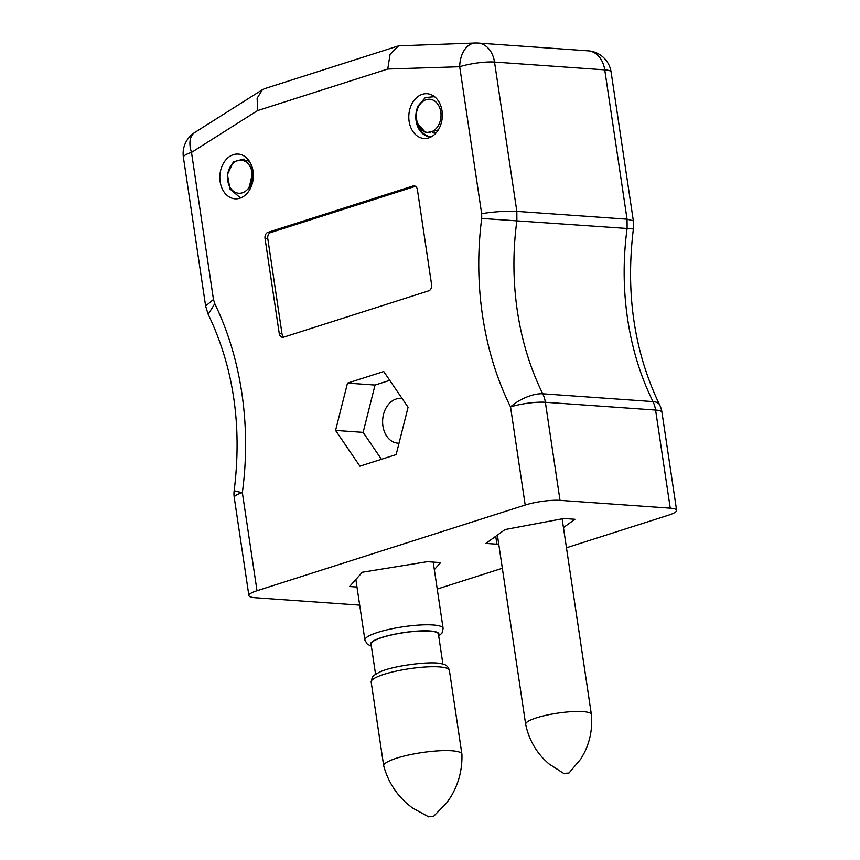 <?xml version="1.0" encoding="UTF-8"?>
<svg xmlns="http://www.w3.org/2000/svg" width="860" height="860" viewBox="0 0 860 860"><rect width="100%" height="100%" fill="white"/><g stroke="black" fill="none" stroke-linecap="round" stroke-linejoin="round"><path stroke-width="1.29" d="M399.019 443.19A22.424 16.748 94 0 1 397.793 443.169A22.424 16.748 94 0 1 382.625 422.862A22.424 16.748 94 0 1 396.127 399.029A22.424 16.748 94 0 1 400.964 398.427A22.424 16.748 94 0 1 402.147 398.567M283.617 337.185L428.688 290.841A4.988 3.72 -86 0 0 431.623 284.832L417.401 189.673A4.988 3.72 -86 0 0 414.101 185.868A4.988 3.72 -86 0 0 413.026 185.996L267.954 232.34A4.988 3.72 -86 0 0 265.02 238.349L279.242 333.508A4.988 3.72 -86 0 0 282.542 337.313A4.988 3.72 -86 0 0 283.617 337.185M257.011 590.723L525.202 505.046L510.539 406.93A267.847 199.982 94 0 1 481.697 218.429L481.675 213.775L459.702 66.736L387.742 69.026L257.559 110.607L191.5 152.413L213.474 299.452L214.785 303.698A267.847 199.982 94 0 1 242.348 492.619L257.011 590.723A24.918 4.73 171.5 0 0 248.895 595.571A24.918 4.73 171.5 0 0 255.259 597.732L359.684 605.128M428.817 137.858A22.424 16.748 94 0 1 423.98 138.449A22.424 16.748 94 0 1 408.865 114.907A22.424 16.748 94 0 1 427.151 93.719A22.424 16.748 94 0 1 442.319 114.025A22.424 16.748 94 0 1 428.817 137.858M239.865 198.23A22.424 16.748 94 0 1 235.027 198.821A22.424 16.748 94 0 1 219.902 175.268A22.424 16.748 94 0 1 238.188 154.08A22.424 16.748 94 0 1 253.356 174.397A22.424 16.748 94 0 1 239.865 198.23M383.743 371.531L408.07 407.264L396.148 454.596L359.91 466.174L335.572 430.43L347.494 383.108L383.743 371.531M437.235 589.068L502.337 568.266M566.461 547.777L668.5 515.183A24.918 4.73 171.5 0 0 676.605 510.324A24.918 4.73 171.5 0 0 670.252 508.174L560.021 500.369A24.918 4.73 171.5 0 0 525.202 505.046M670.252 508.174L655.589 410.059A24.918 18.608 -86 0 0 652.987 401.598A242.939 181.385 94 0 1 627.112 228.47L481.697 218.429M356.986 587.047L349.59 586.52L362.296 572.244L427.366 561.677L440.599 562.612L434.332 569.642M495.736 536.285L496.908 544.187L498.692 543.853M496.908 544.187L485.889 543.413L505.056 529.545L563.913 518.483L574.932 519.268L563.44 527.578M633.379 228.964L633.336 220.794L627.058 219.182L604.741 69.864A24.918 18.608 -86 0 0 588.218 50.847L477.988 43.054A24.918 18.608 94 0 1 494.521 62.06L516.838 211.377L516.881 220.665A242.939 181.385 -86 0 0 542.757 393.794L652.987 401.598A24.918 10.234 -26.3 0 1 659.631 404.856C634.228 352.084 625.478 293.454 633.379 228.964L627.112 228.47L627.058 219.182L516.838 211.377C509.486 210.635 490.146 211.958 481.675 213.775M381.453 459.294L363.135 432.376L375.046 385.054L389.752 380.356M363.135 432.376L335.572 430.43M375.046 385.054L347.494 383.108M659.631 404.856L659.631 404.856A24.918 24.918 0 0 1 661.942 412.219A24.918 4.73 -8.5 0 0 655.589 410.059L545.358 402.265L560.021 500.369M234.232 497.467A24.918 24.918 0 0 1 234.189 490.437A24.918 1.419 7.7 0 0 242.348 492.619A24.918 4.73 -8.5 0 0 234.232 497.467L248.895 595.571M234.189 490.437C242.219 425.904 233.554 367.188 208.184 314.298L214.785 303.698M208.002 313.814L205.626 306.042L213.474 299.452M477.988 43.054A24.918 24.918 0 0 0 475.44 43L398.588 45.849L264.611 88.655L262.45 89.666L257.14 98.191L257.559 110.607M398.588 45.849L390.075 54.32L387.742 69.026M542.757 393.794A24.918 10.234 153.7 0 0 510.539 406.93A24.918 4.73 171.5 0 1 545.358 402.265A24.918 18.608 94 0 0 542.757 393.794M415.423 186.308L270.707 232.544A4.988 3.72 -86 0 0 267.772 238.542L281.994 333.712A4.988 3.72 -86 0 0 283.972 337.066M248.379 161.82L249.454 161.347M246.852 160.498L248.959 160.626M251.98 167.979L252.883 171.258L249.206 187.609L247.874 189.2L251.314 183.126L252.055 168.216L243.96 159.035L233.372 161.841L227.448 174.483L229.953 189.006L239.478 197.08M251.679 185.438L247.874 189.2M248.25 161.68L249.378 161.228M246.788 160.454L249.002 160.68M242.746 160.39A16.609 12.405 94 0 1 248.981 187.523A16.609 12.405 94 0 1 228.018 182.148A16.609 12.405 94 0 1 242.746 160.39M434.547 96.685L425.302 97.556L418.1 105.92A20.758 15.502 94 0 0 429.548 136.697L431.258 136.815M437.45 131.225L436.772 130.666M436.289 132.698L433.279 132.913L436.203 132.805L434.493 132.15M433.623 132.934L432.838 132.849M429.548 136.697C420.959 133.741 416.498 126.796 416.165 115.885L417.207 123.152L425.883 132.859L437.417 130.118M437.331 131.376L436.6 130.795M436.127 132.892L434.343 132.225M435.816 128.903A16.609 12.405 94 0 1 416.219 118.099A16.609 12.405 94 0 1 433.741 100.437A16.609 12.405 94 0 1 435.816 128.903M564.407 773.355L568.954 773.043L564.407 773.355M568.954 773.043L580.887 758.907L584.391 752.683C590.272 740.664 592.604 727.958 591.379 714.553A33.217 6.31 171.5 0 0 591.379 714.488A33.217 6.31 171.5 0 0 566.278 712.08A33.217 6.31 171.5 0 0 529.749 720.454A33.217 6.31 171.5 0 0 525.664 724.313A33.217 6.31 171.5 0 0 525.675 724.367C528.416 737.547 534.361 749.028 543.509 758.789L548.68 763.723L564.225 773.753M429.183 816.538L433.612 816.301L429.183 816.538M433.612 816.301L446.652 802.971L450.823 796.844C458.649 783.825 462.358 769.668 461.927 754.37A39.538 7.514 171.5 0 0 461.917 754.209A39.538 7.514 171.5 0 0 433.418 751.21A39.538 7.514 171.5 0 0 390.042 760.627A39.538 7.514 171.5 0 0 383.71 765.894A39.538 7.514 171.5 0 0 383.754 766.056C387.817 780.805 395.492 793.264 406.791 803.423L412.563 808.067L428.936 817M442.921 664.21L438.417 634.046A34.056 6.471 171.5 0 0 413.864 631.476A34.056 6.471 171.5 0 0 376.508 639.582A34.056 6.471 171.5 0 0 371.058 644.118L375.562 674.272M633.336 220.794L611.105 72.025A24.918 4.73 -8.5 0 0 604.741 69.864L494.521 62.06A24.918 4.73 171.5 0 0 459.702 66.736A24.918 16.523 88.2 0 1 475.44 43M183.395 157.273A24.918 4.73 -8.5 0 1 191.5 152.413A24.918 14.523 57.7 0 1 194.715 132.526A24.918 24.918 0 0 0 183.395 157.273L205.626 306.042M281.994 333.712L279.242 333.508M267.772 238.542L265.02 238.349M270.707 232.544L267.954 232.34M415.144 186.147L413.026 185.996M371.176 682.023L372.229 677.433C373.251 676.745 370.983 676.691 379.615 672.122C391.816 665.823 433.462 660.308 442.653 664.124C445.91 664.457 448.157 666.532 449.382 670.338A39.538 7.514 171.5 0 0 420.884 667.349A39.538 7.514 171.5 0 0 377.497 676.755A39.538 7.514 171.5 0 0 371.176 682.023L383.71 765.894M438.579 635.153A34.55 6.568 171.5 0 0 416.756 631.143A34.55 6.568 171.5 0 0 376.089 639.582A34.55 6.568 171.5 0 0 371.219 645.215M438.729 636.153L442.072 632.971L443.115 628.402A39.538 7.514 171.5 0 0 414.617 625.413A39.538 7.514 171.5 0 0 371.23 634.82A39.538 7.514 171.5 0 0 364.909 640.087L367.263 644.162L371.369 646.215M676.605 510.324L661.942 412.219M611.105 72.025A24.918 24.918 0 0 0 588.218 50.847M194.715 132.526L262.45 89.666M497.381 535.092L525.664 724.313M562.128 518.817L591.379 714.488M449.382 670.338L461.917 754.209M355.857 579.489L364.909 640.087M433.204 562.085L443.115 628.402"/></g></svg>
